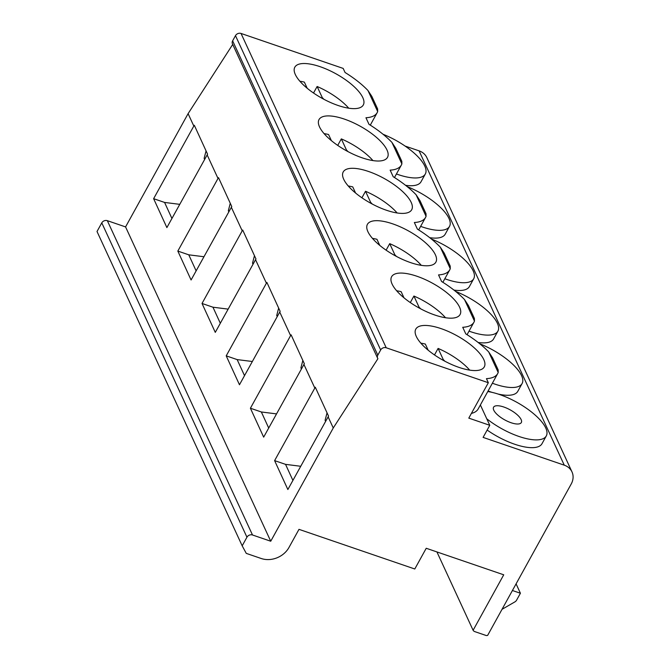 <?xml version="1.0" encoding="UTF-8"?>
<svg xmlns="http://www.w3.org/2000/svg" width="669" height="669" viewBox="0 0 669 669"><rect width="100%" height="100%" fill="white"/><g stroke="black" fill="none" stroke-linecap="round" stroke-linejoin="round"><path stroke-width="1" d="M436.924 551.933L473.108 630.29A4.231 3.546 155.2 0 0 474.865 631.645L486.279 635.55A4.231 3.546 155.2 0 0 487.651 635.374L571.226 483.98A16.909 14.166 155.2 0 0 571.987 471.896L426.814 157.575A16.909 14.166 155.2 0 0 419.087 150.851L405.096 146.068M488.713 351.953L498.196 372.491L498.171 369.932L492.618 357.915L488.713 351.953A54.958 19.786 28.9 0 0 465.783 333.89L462.731 327.283A54.958 19.786 28.9 0 0 473.961 322.182A54.958 19.786 28.9 0 0 474.455 321.087L474.405 318.477L468.425 305.532L464.512 299.561A54.958 19.786 28.9 0 0 441.59 281.498L438.538 274.9A54.958 19.786 28.9 0 0 449.769 269.799A54.958 19.786 28.9 0 0 450.262 268.695L450.212 266.095L444.233 253.141L440.319 247.179A54.958 19.786 28.9 0 0 417.389 229.116L414.345 222.509A54.958 19.786 28.9 0 0 425.576 217.408A54.958 19.786 28.9 0 0 426.061 216.313L426.019 213.712L420.04 200.759L416.126 194.796A54.958 19.786 28.9 0 0 393.196 176.725L390.152 170.127A54.958 19.786 28.9 0 0 401.375 165.026A54.958 19.786 28.9 0 0 401.868 163.922L401.826 161.321L395.839 148.367L391.934 142.405A54.958 19.786 28.9 0 0 369.004 124.342L365.951 117.744A54.958 19.786 28.9 0 0 377.182 112.635A54.958 19.786 28.9 0 0 377.676 111.539L377.625 108.938L371.855 96.428L367.967 90.516A54.958 19.786 28.9 0 0 345.062 72.495L343.172 68.414L241.041 33.45A4.231 3.546 155.2 0 0 235.488 35.658L232.628 40.834A4.231 3.546 155.2 0 0 232.444 43.853L377.609 358.174A4.231 3.546 155.2 0 0 377.918 358.693L333.262 427.976L270.736 541.229L252.506 534.991A4.231 3.546 155.2 0 0 246.945 537.199L242.186 545.829L246.267 553.38L261.211 558.498A21.14 17.712 155.2 0 0 288.975 547.476L298.984 529.346L414.788 568.993L426.228 548.271L503.732 574.805L473.108 630.29M232.712 44.438L188.098 113.655L125.571 226.916L107.333 220.67A4.231 3.546 155.2 0 0 101.78 222.877L97.013 231.507L242.186 545.829M516.083 583.861L520.415 593.244L512.412 590.51M502.034 609.317L514.854 601.908A4.231 3.546 155.2 0 0 516.602 600.152L520.415 593.244M125.571 226.916L270.736 541.229M274.608 460.623L315.291 387.209L328.538 416.11L287.862 489.524L274.608 460.623L285.546 464.361L300.724 466.276M328.103 416.795L333.262 427.976M188.098 113.655L193.818 126.048L194.319 125.279L207.566 154.179L166.882 227.594L153.627 198.685L193.818 126.048M207.122 154.865L218.01 178.439L218.512 177.661L231.767 206.562L191.083 279.985L177.829 251.076L218.01 178.439M231.323 207.248L242.211 230.822L242.705 230.044L255.959 258.953L215.276 332.368L202.021 303.458L242.211 230.822M255.516 259.639L266.404 283.213L266.906 282.435L280.152 311.336L239.469 384.75L226.214 355.849L266.404 283.213M279.709 312.022L290.597 335.595L291.099 334.818L304.345 363.719L263.661 437.141L250.407 408.232L290.597 335.595M303.902 364.404L314.79 387.978M325.586 421.328L325.101 420.274L327.041 412.84M285.546 464.361L292.905 480.409M250.407 408.232L261.353 411.979L268.704 428.026M261.353 411.979L276.523 413.894M301.393 368.945L300.908 367.883L302.848 360.449M226.214 355.849L237.161 359.596L244.511 375.635M237.161 359.596L252.33 361.503M277.2 316.554L276.715 315.5L278.655 308.066M202.021 303.458L212.959 307.205L220.318 323.252M212.959 307.205L228.137 309.12M253.007 264.171L252.522 263.118L254.463 255.683M177.829 251.076L188.767 254.822L196.126 270.861M188.767 254.822L203.945 256.737M228.806 211.789L228.33 210.727L230.261 203.292M153.627 198.685L164.574 202.431L171.933 218.479M164.574 202.431L179.744 204.346M204.614 159.398L204.129 158.344L206.069 150.91M498.196 372.491A54.958 19.786 -151.1 0 1 497.719 373.536A54.958 19.786 -151.1 0 1 486.455 378.646L488.337 382.727L386.214 347.771A4.231 3.546 155.2 0 0 380.661 349.971L377.801 355.155A4.231 3.546 155.2 0 0 377.609 358.174M362.213 157.842A39.103 14.082 28.9 0 0 387.502 157.366A39.103 14.082 28.9 0 0 344.309 119.082A39.103 14.082 28.9 0 0 319.021 119.567A39.103 14.082 28.9 0 0 362.213 157.842M386.406 210.233A39.103 14.082 28.9 0 0 411.694 209.748A39.103 14.082 28.9 0 0 368.502 171.465A39.103 14.082 28.9 0 0 343.222 171.95A39.103 14.082 28.9 0 0 386.406 210.233M410.607 262.616A39.103 14.082 28.9 0 0 435.887 262.131A39.103 14.082 28.9 0 0 392.703 223.856A39.103 14.082 28.9 0 0 367.415 224.332A39.103 14.082 28.9 0 0 410.607 262.616M434.8 315.007A39.103 14.082 28.9 0 0 460.08 314.522A39.103 14.082 28.9 0 0 416.896 276.238A39.103 14.082 28.9 0 0 391.608 276.723A39.103 14.082 28.9 0 0 434.8 315.007M458.993 367.39A39.103 14.082 28.9 0 0 484.281 366.905A39.103 14.082 28.9 0 0 441.088 328.621A39.103 14.082 28.9 0 0 415.8 329.106A39.103 14.082 28.9 0 0 458.993 367.39M338.021 105.459A39.103 14.082 28.9 0 0 363.3 104.974A39.103 14.082 28.9 0 0 320.117 66.691A39.103 14.082 28.9 0 0 294.828 67.176A39.103 14.082 28.9 0 0 338.021 105.459M348.741 108.202A39.103 14.082 28.9 0 0 317.131 86.493L313.527 93.016M307.196 88.258L304.362 82.128A39.103 14.082 28.9 0 0 299.863 81.217M338.589 105.652L336.867 105.058M323.871 99.271L322.249 97.574L317.131 86.493M322.249 97.574L321.898 98.201M372.934 160.585A39.103 14.082 28.9 0 0 341.324 138.884L337.72 145.407M331.389 140.649L328.554 134.511A39.103 14.082 28.9 0 0 324.064 133.608M362.782 158.035L361.059 157.441M348.064 151.654L346.442 149.965L341.324 138.884M346.442 149.965L346.099 150.584M397.127 212.968A39.103 14.082 28.9 0 0 365.517 191.267L361.921 197.79M355.582 193.032L352.755 186.894A39.103 14.082 28.9 0 0 348.256 185.99M386.975 210.426L385.252 209.832M372.257 204.045L370.634 202.347L365.517 191.267M370.634 202.347L370.292 202.975M421.319 265.359A39.103 14.082 28.9 0 0 389.709 243.65L386.113 250.173M379.783 245.423L376.948 239.285A39.103 14.082 28.9 0 0 372.449 238.381M411.167 262.808L409.453 262.215M396.449 256.428L394.827 254.738L389.709 243.65M394.827 254.738L394.484 255.357M445.512 317.742A39.103 14.082 28.9 0 0 413.91 296.041L410.306 302.564M403.976 297.805L401.141 291.667A39.103 14.082 28.9 0 0 396.642 290.764M435.368 315.199L433.646 314.597M420.65 308.819L419.028 307.121L413.91 296.041M419.028 307.121L418.677 307.748M469.713 370.133A39.103 14.082 28.9 0 0 438.103 348.424L434.499 354.946M428.168 350.188L425.333 344.058A39.103 14.082 28.9 0 0 420.843 343.155M459.561 367.582L457.839 366.988M444.843 361.201L443.221 359.504L438.103 348.424M443.221 359.504L442.878 360.131M488.337 382.727L468.802 418.125L489.775 425.3L480.375 404.954M471.402 413.417A54.958 19.786 28.9 0 0 478.184 408.935L497.719 373.536M571.987 471.896A16.909 14.166 155.2 0 0 564.26 465.172L483.102 437.392L489.775 425.3M486.756 418.777A42.281 15.22 28.9 0 0 546.289 435.937L541.999 443.706A42.281 15.22 -151.1 0 1 487.149 430.058M492.376 383.22A42.281 15.22 28.9 0 0 522.096 383.546L517.806 391.315A42.281 15.22 -151.1 0 1 497.962 394.008M492.1 392.377A42.281 15.22 -151.1 0 1 488.086 390.989M469.019 331.138A42.281 15.22 28.9 0 0 497.895 331.163L493.605 338.932A42.281 15.22 -151.1 0 1 478.126 342.453M444.826 278.756A42.281 15.22 28.9 0 0 473.702 278.772L469.412 286.541A42.281 15.22 -151.1 0 1 453.933 290.07M420.625 226.365A42.281 15.22 28.9 0 0 449.509 226.39L445.219 234.158A42.281 15.22 -151.1 0 1 429.732 237.679M396.433 173.982A42.281 15.22 28.9 0 0 425.317 173.999L421.027 181.767A42.281 15.22 -151.1 0 1 405.539 185.296M546.289 435.937A42.281 15.22 28.9 0 0 529.965 410.808A42.281 15.22 28.9 0 0 487.776 391.549M511.083 422.733A15.855 5.712 -151.1 0 1 493.571 407.212A15.855 5.712 -151.1 0 1 503.824 407.02A15.855 5.712 -151.1 0 1 521.327 422.54A15.855 5.712 -151.1 0 1 511.083 422.733M522.096 383.546A42.281 15.22 28.9 0 0 479.807 343.791M496.599 366.528A15.855 5.712 -151.1 0 1 497.184 367.791M497.895 331.163A42.281 15.22 28.9 0 0 455.614 291.408M472.406 314.137A15.855 5.712 -151.1 0 1 472.983 315.4M473.702 278.772A42.281 15.22 28.9 0 0 431.413 239.017M448.205 261.755A15.855 5.712 -151.1 0 1 448.79 263.017M449.509 226.39A42.281 15.22 28.9 0 0 407.22 186.634M424.012 209.372A15.855 5.712 -151.1 0 1 424.598 210.626M425.317 173.999A42.281 15.22 28.9 0 0 383.028 134.252M399.819 156.981A15.855 5.712 -151.1 0 1 400.405 158.244M101.78 222.877L246.945 537.199M107.333 220.67L252.506 534.991M232.628 40.834L377.801 355.155M235.488 35.658L380.661 349.971M241.041 33.45L386.214 347.771M367.967 90.516L377.676 111.539M391.934 142.405L401.868 163.922M416.126 194.796L426.061 216.313M440.319 247.179L450.262 268.695M464.512 299.561L474.455 321.087M419.087 150.851L564.26 465.172M394.476 177.528L401.375 165.026M467.062 334.684L473.961 322.182M442.861 282.301L449.769 269.799M418.669 229.91L425.576 217.408M370.283 125.145L377.182 112.635"/></g></svg>
